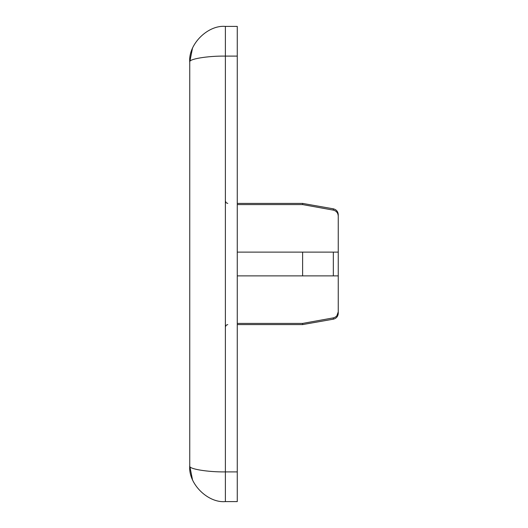 <?xml version="1.0" encoding="UTF-8"?>
<svg xmlns="http://www.w3.org/2000/svg" width="528" height="528" viewBox="0 0 528 528"><rect width="100%" height="100%" fill="white"/><g stroke="black" fill="none" stroke-linecap="round" stroke-linejoin="round"><path stroke-width="0.79" d="M237.27 275.88L333.34 275.88L333.34 252.12L302.61 252.12L338.25 252.12L338.25 275.88L302.61 275.88L302.61 252.12L237.27 252.12M192.436 48.457L189.75 62.04C188.159 44.405 207.755 24.809 225.39 26.4L237.27 26.4L237.27 501.6L225.39 501.6C207.755 503.191 188.159 483.595 189.75 465.96L189.75 62.04C188.159 59.103 207.755 55.836 225.39 56.1L225.39 471.9L237.27 471.9M333.34 210.124L333.34 208.831C336.389 209.596 338.026 211.55 338.25 214.678L338.25 216.13C338.052 212.942 336.415 210.943 333.34 210.124L302.61 204.587L237.27 204.587M302.61 204.587L302.61 203.412L237.27 203.412M338.25 216.13L338.25 252.12M237.27 324.588L302.61 324.588L302.61 323.413L237.27 323.413M302.61 323.413L333.34 317.876C336.415 317.057 338.052 315.058 338.25 311.87L336.884 315.764M338.25 275.88L338.25 313.322C338.026 316.45 336.389 318.404 333.34 319.169L333.34 317.876M189.75 465.96C188.159 468.897 207.755 472.164 225.39 471.9L225.39 501.6C207.755 503.191 188.159 483.595 189.75 465.96L192.463 479.596M189.75 62.04C188.159 44.405 207.755 24.809 225.39 26.4L225.39 56.1L237.27 56.1M333.34 208.831L302.61 203.412M333.34 319.169L302.61 324.588M227.766 324.588L226.096 325.268L225.39 326.964M227.766 203.412L226.096 202.732L225.39 201.036"/></g></svg>
